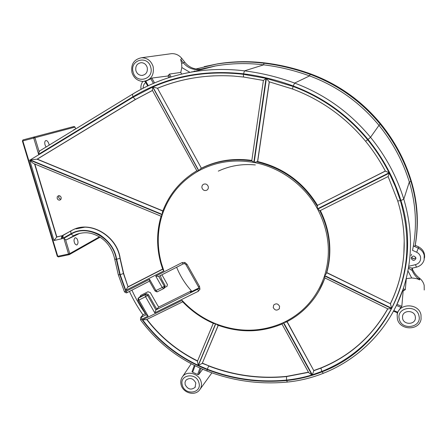 <?xml version="1.0" encoding="UTF-8"?>
<svg xmlns="http://www.w3.org/2000/svg" width="447" height="447" viewBox="0 0 447 447"><rect width="100%" height="100%" fill="white"/><g stroke="black" fill="none" stroke-linecap="round" stroke-linejoin="round"><path stroke-width="0.67" d="M411.693 257.573L413.766 258.757M411.648 254.287L411.039 255.617M140.839 317.303L143.174 314.604L145.415 313.671C140.151 306.245 135.648 298.406 131.915 290.153M198.669 288.287L197.915 289.114L198.714 288.041L190.361 292.182L191.405 290.841L158.897 306.977L157.813 305.748L150.304 292.578L147.957 291.757L140.71 295.417L139.905 296.914M191.405 290.841C185.08 283.806 180.158 275.95 176.638 267.261M165.2 287.259L166.848 286.415L167.457 284.616L161.943 274.782M140.565 296.579L140.637 295.456L140.503 296.612M156.925 308.843L155.925 309.927L147.644 295.417L145.549 296.719C145.029 295.283 144.94 294.567 145.275 294.579L146.465 293.668L148.421 294.634L155.947 307.827L156.925 308.843L158.897 306.977M183.555 263.719L183.533 263.736C183.471 264.099 182.991 263.719 182.091 262.596L155.746 276.106L158.724 276.43L183.46 263.769M198.725 288.114L198.468 286.879L185.93 264.68L186.997 264.266L184.801 262.434L182.091 262.596M198.468 286.879L199.569 286.527L186.997 264.266M198.306 291.282L197.915 289.114L155.925 309.927L154.746 312.822L198.306 291.282L199.954 289.259L199.569 286.527M143.386 314.492L141.107 317.13L141.487 317.085L141.816 319.208L148.119 316.102L146.359 315.001L138 300.39M201.994 187.963C202.96 190.254 204.547 191.003 206.765 190.21C208.09 189.383 208.581 188.159 208.257 186.55C207.319 184.287 205.749 183.521 203.553 184.259C202.184 185.08 201.664 186.315 201.994 187.963M273.251 307.53C274.838 310.419 276.822 310.861 279.207 308.849L279.604 306.43C278.051 303.558 276.073 303.1 273.681 305.055L273.251 307.53M99.452 236.843L69.743 253.628L69.156 254.667L68.553 254.03L69.743 253.628L65.541 239.614L63.837 238.335L68.553 254.03L57.78 256.299L22.842 140.911L33.726 138.056L38.598 154.282L132.865 96.792C165.591 77.007 202.485 69.346 243.554 73.822C260.338 75.929 276.894 79.974 293.226 85.958C322.689 96.999 347.626 114.829 368.043 139.442C383.034 157.925 393.991 178.286 400.909 200.519C424.074 272.329 384.716 348.515 321.996 371.854C310.615 376.38 298.825 379.268 286.622 380.514C259.277 383.096 232.803 379.458 207.196 369.602C187.639 361.941 170.463 350.632 155.673 335.68C149.013 328.629 144.392 323.136 141.816 319.208L140.503 319.834L140.604 317.543M155.746 276.106L162.222 287.505L155.031 290.986L149.399 281.096L149.549 279.28L125.808 291.455L119.796 274.765L116.259 259.355C113.382 238.117 87.388 223.83 71.107 234.161L63.837 238.335M198.373 365.4L207.319 369.211C232.853 379.039 259.254 382.66 286.527 380.079C295.182 379.196 303.658 377.475 311.967 374.921L283.275 322.684C261.249 332.317 238.748 332.68 215.772 323.779L198.373 365.4L202.267 363.35L218.22 325.304M263.417 80.454L266.004 78.348L243.498 74.331C211.118 70.587 180.901 74.8 152.852 86.964L157.489 88.243C181.231 78.46 206.654 74.403 233.747 76.079L243.766 77.052M253.79 162.434L252.119 160.976C233.541 158.177 216.298 160.803 200.39 168.849L198.881 170.754C215.661 161.786 233.965 159.015 253.79 162.434L266.004 78.348M283.599 322.533L285.929 322.203C297.406 316.437 306.96 308.307 314.582 297.814C318.934 291.735 322.376 285.108 324.908 277.928L324.522 275.9C317.13 297.35 303.491 312.894 283.599 322.533L312.308 374.809L313.85 370.708L286.957 321.695M312.308 374.809L321.784 371.44C352.119 359.125 375.346 338.161 391.471 308.542L324.522 275.9M161.456 263.467C156.925 246.99 157.193 230.764 162.255 214.789L29.664 160.043L54.014 240.514L62.295 238.637L70.984 233.731C72.028 233.49 81.522 225.998 99.016 234.301C115.538 244.895 116.209 258.137 116.667 259.238L120.204 274.687L125.791 290.371L163.887 270.865L161.456 263.467L160.909 263.389M162.367 214.454C168.865 195.49 180.985 180.951 198.725 170.838L152.684 87.036L133.105 97.217L30.256 159.92L162.367 214.454L162.334 212.342C168.793 194.618 180.247 180.795 196.691 170.877C180.325 180.744 168.905 194.49 162.44 212.118L162.334 212.342M146.309 319.694L142.632 319.812C157.389 339.552 175.917 354.722 198.211 365.322L215.605 323.712C202.726 318.426 191.551 310.643 182.074 300.373L182.443 301.541C191.45 311.078 201.955 318.437 213.962 323.611L215.605 323.712M397.735 200.954C402.965 218.08 405.032 235.29 403.948 252.583L403.853 253.985C402.462 271.726 397.981 288.315 390.415 303.759L391.639 308.212C408.485 274.883 411.408 239.028 400.406 200.658L395.45 186.712L389.309 173.134L388.108 176.543L397.724 200.932L400.406 200.658M326.679 272.726L390.415 303.759L326.763 272.581L326.226 273.81C329.193 263.562 330.132 252.957 329.042 241.989C327.897 231.021 324.751 220.488 319.616 210.392L317.638 209.185C328.975 231.133 331.311 253.248 324.634 275.548L391.639 308.212M389.125 172.771C383.18 161.049 376.016 150.047 367.635 139.766C347.285 115.231 322.427 97.457 293.053 86.444L266.39 78.437L254.17 162.501C280.28 167.351 304.569 185.047 317.448 208.838L389.125 172.771L385.37 171.095L317.381 205.419L317.448 208.838M141.107 317.13L140.716 317.415M127.289 292.522C126.719 293.165 125.775 292.925 124.445 291.79L125.808 291.455L127.339 292.494L149.443 281.174M38.598 154.282L39.174 151.734L34.972 137.732L33.726 138.056L33.894 137.045L34.972 137.732L75.046 127.093L75.593 128.982M65.541 239.614L66.435 239.81L79.868 233.295M66.435 239.81L76.588 234.289C86.17 231.295 92.266 232.876 100.022 237.195C107.643 242.073 112.538 249.376 114.695 259.098L116.259 259.355M163.68 288.578L162.222 287.505L164.312 286.214L158.752 276.419M148.119 316.102L138.939 300.049L137.994 300.384L138.33 298.155L137.894 298.903M413.38 245.917L418.314 248.208L416.66 252.242L412.52 250.32L413.419 245.744C417.079 224.573 415.716 203.312 409.323 181.968C402.954 161.328 392.84 142.459 378.989 125.361C360.092 102.553 336.954 86.064 309.57 75.889C294.517 70.425 279.23 66.743 263.708 64.837C247.336 62.882 231.278 63.25 215.527 65.944L200.323 69.257L194.596 69.291L216.488 64.122C231.999 61.585 247.794 61.273 263.881 63.189C279.531 65.1 294.947 68.81 310.123 74.314C337.809 84.589 361.204 101.257 380.302 124.311C394.299 141.587 404.513 160.652 410.944 181.51C414.207 192.232 416.174 203.083 416.85 214.074C417.504 225.059 416.883 235.865 414.978 246.487L413.419 245.744M396.685 304.91L403.11 289.12C412.71 260.126 412.939 230.149 403.809 199.178C396.807 176.649 385.716 156.02 370.524 137.29C349.828 112.326 324.533 94.256 294.651 83.081C278.157 77.046 261.439 72.973 244.487 70.861L243.554 73.822M39.766 150.902L39.174 151.734M217.499 324.958L215.772 323.779M282.158 323.963L283.275 322.684M281.996 324.058L308.726 372.703L311.967 374.921M308.531 372.351L286.46 376.597C259.685 379.168 233.759 375.636 208.671 366.004L207.319 369.211M252.119 160.976L251.801 160.652L263.395 80.432L243.816 77.057C243.464 76.901 243.358 75.996 243.498 74.331M200.39 168.849L201.396 168.245L157.489 88.243L201.396 168.245M324.908 277.928L387.962 308.922L391.471 308.542M162.864 269.513L163.887 270.865M162.686 269.206L127.708 287.153L125.791 290.371M127.708 287.153L128.06 286.868L123.433 273.514L119.992 258.4C117.013 236.457 91.043 220.723 73.129 229.741L70.766 230.948L70.984 233.731M120.176 258.277L123.623 273.38L128.06 286.868M116.667 259.238L120.17 258.277C117.203 236.346 91.227 220.611 73.325 229.624L61.764 235.91L61.368 238.916M34.559 163.937L56.624 237.039L61.96 235.787L56.836 236.91L54.014 240.514M161.065 216.214L34.033 163.714C32.922 163.256 31.469 162.032 29.664 160.043M161.143 216.046L162.255 214.789M196.753 170.827L198.725 170.838M152.684 87.036L152.354 90.244L196.842 170.788M162.876 210.883L37.291 159.143L30.256 159.92M197.457 361.254L213.269 323.315L197.457 361.254L198.211 365.322M197.507 361.131C177.364 351.152 160.439 337.278 146.733 319.504M390.427 303.574C397.986 288.147 402.462 271.575 403.848 253.851L404.205 240.782M326.226 273.81L324.634 275.548M326.763 272.581C329.579 262.534 330.456 252.153 329.394 241.436C328.277 230.736 325.254 220.438 320.32 210.554M319.616 210.392L320.208 210.604M317.431 206.38C303.161 182.879 282.862 168.016 256.528 161.803L254.17 162.501M256.528 161.803L257.55 161.63L269.245 81.823L266.39 78.437M202.698 369.256L198.591 374.681L200.899 368.479M199.977 368.071L197.602 374.457L198.591 374.681M197.602 374.457L192.657 372.239L195.054 365.752M191.998 371.775L194.35 365.406L191.998 371.775L192.657 372.239M46.063 147.035L45.058 144.917C44.465 142.677 44.711 141.224 45.784 140.559C46.98 140.369 48.013 141.475 48.891 143.878L49.153 145.146M73.872 130.032L73.766 129.691L73.884 130.027M74.358 242.291C74.794 243.939 75.627 244.827 76.867 244.962C78.029 243.866 78.303 242.352 77.672 240.425C77.247 238.776 76.409 237.888 75.163 237.748C74.001 238.838 73.733 240.352 74.358 242.291M163.876 288.46L164.312 286.214L165.122 285.566L164.692 287.829M160.372 275.587L161.501 279.196L165.122 285.566M148.421 294.634L147.644 295.417L145.275 294.579L138.33 298.155L139.363 297.188L138.671 297.914C138.33 297.903 138.419 298.618 138.939 300.049L145.549 296.719L154.746 312.822M146.046 293.808L139.363 297.188M218.281 325.327L202.267 363.35L208.799 365.808C233.87 375.435 259.785 378.961 286.538 376.391L308.441 372.189M202.413 363.16L208.799 365.808M214.314 75.822C194.305 76.761 175.425 80.896 157.674 88.221M251.834 160.445C233.798 157.886 217.035 160.451 201.541 168.145M287.108 321.616L313.85 370.708L320.924 368.104L321.784 371.44M319.097 290.746L324.958 278.174M313.923 370.496L320.98 367.898C349.705 356.203 371.949 336.502 387.717 308.799M162.63 269.055L128.239 286.706M70.972 230.825L62.971 235.446L63.161 238.223M61.96 235.787L63.178 235.318M34.855 164.055L56.836 236.91M196.652 170.832L191.171 174.408M152.483 90.473L135.586 99.402L37.291 159.143M146.946 319.398C160.624 337.116 177.509 350.956 197.596 360.913M385.325 171.028L317.381 205.419M317.459 205.29C303.345 182.376 283.42 167.793 257.679 161.54L257.55 161.63M269.357 81.851L257.679 161.54M198.909 382.727C202.256 393.338 184.913 395.824 182.342 385.197C178.901 374.659 196.294 371.971 198.909 382.727M75.046 127.093L74.079 126.473L23.021 139.905L22.842 140.911L22.389 141.034L57.311 256.321L58.401 256.93L69.073 254.678M194.104 71.09L195.613 71.073M170.095 53.858L171.531 53.662C175.61 53.489 179.029 55.07 181.784 58.395L184.862 62.312C187.751 65.905 191.372 68.117 195.725 68.944M204.218 66.625L217.594 63.848C233.038 61.317 248.772 61.004 264.792 62.915C280.37 64.809 295.718 68.503 310.827 73.984C338.39 84.209 361.684 100.799 380.693 123.752C394.628 140.95 404.798 159.931 411.195 180.7C414.442 191.372 416.403 202.184 417.079 213.13C417.727 224.031 417.112 234.759 415.229 245.302L418.459 246.8C422.756 249.057 424.801 252.477 424.605 257.064L424.426 258.165M412.201 268.496L412.29 268.831C413.777 272.357 416.056 275.374 419.118 277.872L419.761 278.386C422.052 280.275 423.521 282.599 424.169 285.359L424.242 290.03M419.761 278.386L419.616 279.911L418.833 279.492C417.559 278.777 415.179 278.274 411.693 277.984L406.183 278.671M402.859 289.852L404.177 290.394L405.312 289.606L406.289 278.716M404.177 290.394L403.149 290.958L402.557 290.718M396.422 305.469L400.959 307.346L401.825 306.363L403.149 290.958M400.959 307.346L397.657 312.174L393.813 310.576M397.417 312.744L397.657 312.174M171.056 76.945L169.463 74.068L180.761 72.425L181.828 67.519L181.678 63.614L180.7 59.485L181.784 58.395M399.272 319.057C396.031 307.368 416.727 303.915 418.973 315.878C422.091 327.657 401.479 330.869 399.272 319.057M201.295 69.05L200.005 69.335C193.316 70.28 187.718 68.056 183.203 62.664L180.7 59.485M85.053 227.121L75.984 228.875M59.043 195.68L58.652 197.758L60.786 199.518M57.182 198.384C57.764 199.781 58.713 200.334 60.032 200.044L61.088 199.032L61.166 197.445C60.591 196.06 59.647 195.501 58.334 195.78L57.261 196.786L57.182 198.384M415.229 245.302L414.978 246.487M415.866 257.807C414.291 255.511 412.771 255.522 411.318 257.835L411.341 258.634C412.944 260.936 414.464 260.914 415.894 258.556L415.866 257.807M411.531 257.209C412.821 259.104 414.24 259.221 415.794 257.561M408.564 267.289C410.603 267.921 412.073 268.15 412.983 267.982L416.425 267.166M412.033 268.669L411.95 270.089C411.531 270.29 410.363 269.619 408.429 268.066M412.698 268.032L411.983 268.882M407.921 270.86L411.693 277.984M148.287 85.695L145.789 81.225L145.152 81.32M145.789 81.225L150.829 78.773L153.405 83.393M154.533 82.913L151.846 78.08L150.829 78.773M151.846 78.08L167.971 75.984L168.877 77.622M167.971 75.984L168.659 74.984L169.933 77.286M169.463 74.068L168.659 74.984M180.761 72.425L181.683 74.085M191.629 71.866L192.132 71.967C170.385 75.783 150.51 83.203 132.491 94.216L132.865 96.792M185.153 384.604C187.779 389.415 191.081 390.337 195.054 387.365L195.808 383.018C193.238 378.246 189.958 377.285 185.98 380.14L185.024 382.219L185.153 384.604M415.297 316.42L415.397 318.359C414.911 324.908 403.742 324.975 402.591 318.471L402.529 316.247C403.283 309.916 414.179 310.034 415.297 316.42M147.219 67.48C147.862 71.973 146.141 74.627 142.062 75.431C139.017 75.353 136.961 73.761 135.888 70.643C135.24 66.027 137.033 63.373 141.269 62.669C144.213 62.848 146.203 64.452 147.219 67.48M419.616 279.911L418.873 279.308C415.749 276.766 413.441 273.693 411.95 270.089L412.29 268.831M150.723 67.234C154.455 79.482 136.061 84.489 133.15 72.135C129.306 59.993 147.756 54.724 150.723 67.234M191.998 71.749L192.551 71.861M255.326 164.932C242.151 163.686 229.808 165.748 218.304 171.128M185.924 264.674L184.773 263.696L184.801 262.434M198.529 288.566L198.68 288.22L199.954 289.259M141.487 317.085L146.208 314.744M166.686 286.51L167.144 286.153M163.591 288.617L157.478 291.701C157.333 292.036 156.847 291.684 156.014 290.639L149.549 279.28M152.852 86.964L198.881 170.754M182.074 300.373L142.632 319.812M389.309 173.134L317.638 209.185M57.412 256.22L58.373 256.936M76.666 234.256L73.504 235.759L71.107 234.161M114.7 259.109L118.293 274.749L119.796 274.765M287.343 382.068C259.662 384.66 232.881 380.973 206.995 370.999L207.196 369.602M321.996 371.854L323.41 373.262C311.822 377.866 299.82 380.799 287.404 382.062L286.622 380.514M411.195 180.7L410.944 181.51L409.323 181.968L403.809 199.178L400.909 200.519M380.693 123.752L378.989 125.361L370.524 137.29L368.043 139.442M310.827 73.984L310.123 74.314L309.57 75.889L294.651 83.081L293.226 85.958M264.792 62.915L263.881 63.189L263.708 64.837L244.487 70.861C226.657 68.693 209.202 69.061 192.126 71.973L215.527 65.944M286.538 376.391L286.527 380.079M387.784 308.832C372.005 336.619 349.716 356.382 320.924 368.104L320.98 367.898M123.433 273.514L120.204 274.687M62.39 235.72L62.295 238.637M162.814 211.04L37.034 159.21L135.402 99.424L133.105 97.217M135.586 99.402L152.455 90.423M292.562 89.003L293.053 86.444M269.245 81.818L292.506 88.981M365.585 141.23L367.635 139.766M182.085 377.341L182.594 376.592C186.963 370.172 199.172 373.519 201.089 381.727C201.893 384.895 201.368 387.666 199.507 390.041L199.513 390.035C194.724 396.338 183.086 392.935 181.164 384.973M75.297 129.166L73.766 129.691M22.998 139.911L22.389 141.034M397.377 318.711L397.165 315.264L397.389 318.772C399.489 330.534 419.342 330.998 421.068 319.169L420.996 314.895C418.828 302.591 397.769 303.032 397.165 315.258L397.266 312.727M418.459 246.8L418.314 248.208C421.443 249.75 423.41 252.13 424.214 255.349L424.13 259.858C422.968 263.646 420.409 266.082 416.453 267.161L415.464 264.669L408.731 266.261M141.487 57.747C147.242 57.797 151.131 60.775 153.165 66.67C154.299 75.342 150.913 80.264 143.001 81.443L143.006 81.443C137.514 81.041 133.837 78.074 131.971 72.543C130.72 64.351 133.888 59.417 141.487 57.747L171.531 53.662M184.862 62.312L181.65 63.44M396.958 304.346L401.825 306.363M416.66 252.242C418.722 253.259 420.018 254.829 420.549 256.952C421.024 260.819 419.331 263.395 415.464 264.669M403.233 288.751L405.312 289.606M181.828 67.519L189.936 72.358M143.152 88.221C143.09 85.796 143.951 83.874 145.739 82.46M418.833 279.492L419.118 277.872M129.457 291.41C133.228 299.619 137.737 307.424 142.979 314.822M184.74 263.685L183.533 263.736M207.246 189.891L206.765 190.21M279.442 308.43L279.207 308.849M183.482 263.758L158.724 276.43M149.443 281.18L127.339 292.494M74.113 126.467L23.021 139.905M69.386 254.583L58.401 256.93M124.439 291.779L118.293 274.749M155.031 290.986L156.931 291.885M157.478 291.701L163.63 288.6M206.967 370.988C179.94 360.248 157.785 343.201 140.514 319.845M323.41 373.262C359.841 358.84 390.035 328.199 403.11 289.12L403.11 289.114M39.627 150.969L132.385 94.261C150.443 83.22 170.357 75.794 192.126 71.973M217.13 324.896C239.246 333.082 260.953 332.764 282.247 323.946M263.389 80.449L243.816 77.057L233.747 76.079M285.778 322.298C297.322 316.515 306.921 308.357 314.582 297.814L314.582 297.814M162.904 269.815L160.864 263.462C156.444 247.426 156.539 231.58 161.155 215.918M63.1 235.362L71.336 230.635M146.208 319.761L182.7 301.809M320.175 210.626L388.108 176.543L397.724 200.932C402.959 218.069 405.038 235.29 403.948 252.583L403.948 252.449M385.381 171.14C379.805 160.562 373.206 150.6 365.579 141.252C345.643 117.215 321.298 99.798 292.539 89.003L269.217 81.818M181.158 384.956C180.342 381.855 180.823 379.067 182.588 376.592L191.193 363.78M156.992 291.874L157.422 291.729M164.692 287.823L164.043 288.332M200.155 389.141L211.912 372.82M201.139 69.089L200.323 69.257M100.039 237.206L69.436 254.555M397.422 312.794L393.494 311.162M415.917 258.215L415.894 258.556M412.849 268.016L411.938 268.865M145.107 81.326L147.7 85.975M195.054 387.365L195.367 386.901M415.397 318.359L415.436 317.56M142.062 75.431L142.822 75.336M216.488 64.122L217.594 63.848M144.482 81.343L145.504 81.27M142.833 81.443C141.185 83.785 140.581 86.416 141.023 89.333"/></g></svg>
